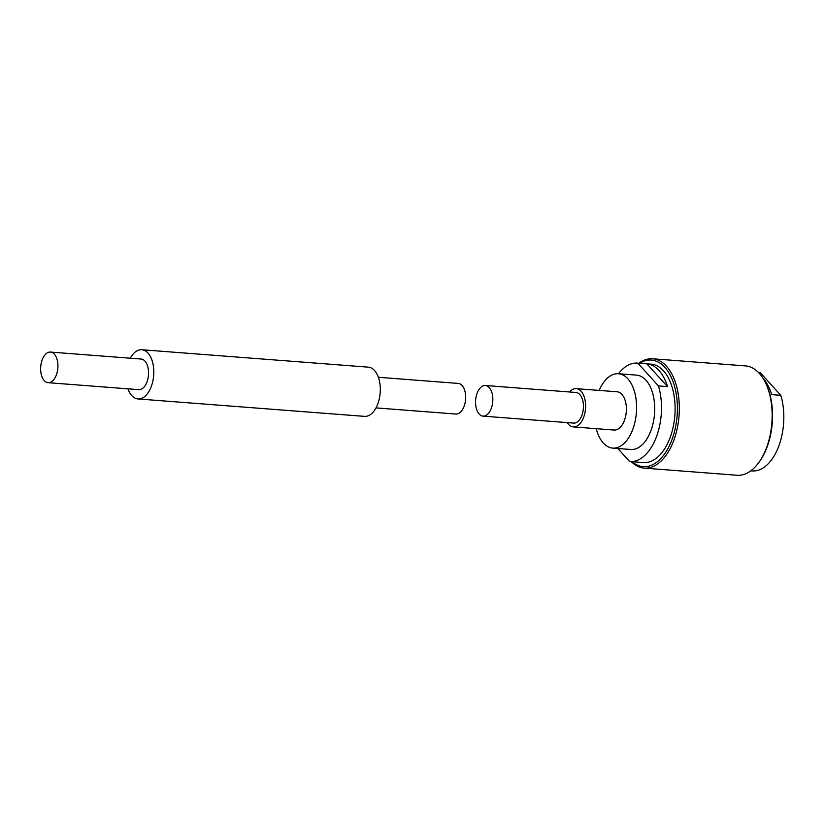 <?xml version="1.0" encoding="UTF-8"?>
<svg xmlns="http://www.w3.org/2000/svg" width="825" height="825" viewBox="0 0 825 825"><rect width="100%" height="100%" fill="white"/><g stroke="black" fill="none" stroke-linecap="round" stroke-linejoin="round"><path stroke-width="1.24" d="M44.241 380.603A15.355 8.601 94.4 0 1 41.25 363.052A15.355 8.601 94.4 0 1 50.459 352.069A15.355 8.601 94.4 0 1 57.853 368.032A15.355 8.601 94.4 0 1 48.108 382.687A15.355 8.601 94.4 0 1 44.241 380.603M50.459 352.069L141.065 359.04A15.355 8.601 94.4 0 1 148.469 375.004A15.355 8.601 94.4 0 1 138.713 389.658L48.108 382.687M130.288 358.205A24.678 13.819 94.4 0 1 141.787 349.738A24.678 13.819 94.4 0 1 153.667 375.406A24.678 13.819 94.4 0 1 138.002 398.949A24.678 13.819 94.4 0 1 131.773 395.598A24.678 13.819 94.4 0 1 127.927 388.823M141.787 349.738L368.301 367.156A24.678 13.819 94.4 0 1 380.181 392.824A24.678 13.819 94.4 0 1 364.516 416.367L138.002 398.949M376.014 407.901L455.833 414.037A15.355 8.601 -85.6 0 0 465.052 403.054A15.355 8.601 -85.6 0 0 462.062 385.502A15.355 8.601 -85.6 0 0 458.195 383.419L378.366 377.283M479.15 414.037A15.355 8.601 94.4 0 1 476.159 396.485A15.355 8.601 94.4 0 1 485.368 385.512A15.355 8.601 94.4 0 1 492.762 401.476A15.355 8.601 94.4 0 1 483.017 416.13A15.355 8.601 94.4 0 1 479.15 414.037M485.368 385.512L575.974 392.473A15.355 8.601 94.4 0 1 583.368 408.447A15.355 8.601 94.4 0 1 573.623 423.091L483.017 416.13M599.197 390.411A37.29 20.883 94.4 0 1 618.43 373.735L636.549 375.127A37.29 20.883 94.4 0 1 654.514 413.913A37.29 20.883 94.4 0 1 630.836 449.491L612.717 448.099A37.29 20.883 94.4 0 1 603.312 443.035A37.29 20.883 94.4 0 1 596.248 428.68M658.463 385.935L637.777 363.124L646.831 363.825A49.356 27.637 94.4 0 1 667.528 386.626L658.463 385.935A49.356 27.637 94.4 0 1 656.37 436.972A49.356 27.637 94.4 0 1 629.908 461.526A49.356 27.637 94.4 0 1 629.609 461.495L617.812 448.491M618.502 373.746A49.356 27.637 94.4 0 1 637.477 363.103A49.356 27.637 94.4 0 1 637.777 363.124M643.201 462.536A49.356 27.637 -85.6 0 0 643.5 462.567A49.356 27.637 -85.6 0 0 674.84 415.47A49.356 27.637 -85.6 0 0 651.069 364.145L637.477 363.103M569.549 391.978A19.192 10.746 94.4 0 1 576.273 388.647A19.192 10.746 94.4 0 1 585.513 408.612A19.192 10.746 94.4 0 1 573.334 426.917A19.192 10.746 94.4 0 1 568.487 424.318A19.192 10.746 94.4 0 1 567.198 422.596M576.273 388.647L617.048 391.782A19.192 10.746 94.4 0 1 626.288 411.737A19.192 10.746 94.4 0 1 614.099 430.052L573.334 426.917M618.43 373.735A37.29 20.883 94.4 0 1 636.395 412.521A37.29 20.883 94.4 0 1 612.717 448.099M667.528 386.626L646.831 363.825M644.232 468.126L737.065 475.262A54.842 30.7 -85.6 0 0 758.856 462.474A54.842 30.7 -85.6 0 0 765.053 381.872A54.842 30.7 -85.6 0 0 745.47 365.908L652.637 358.772A54.842 30.7 94.4 0 1 679.047 415.8A54.842 30.7 94.4 0 1 644.232 468.126A54.842 30.7 94.4 0 1 631.311 461.629M638.87 363.206A54.842 30.7 94.4 0 1 652.637 358.772M765.053 381.872L765.6 382.944A53.45 29.927 94.4 0 1 759.567 461.505L758.856 462.474M632.053 461.691A53.45 29.927 -85.6 0 0 677.119 415.645A53.45 29.927 -85.6 0 0 639.623 363.268M759.495 372.488A49.356 27.637 94.4 0 1 759.794 372.508L758.402 372.395L760.093 372.529L780.79 395.34L771.726 394.639A49.356 27.637 -85.6 0 0 763.135 378.458M780.79 395.34A49.356 27.637 94.4 0 1 778.687 446.377A49.356 27.637 94.4 0 1 752.225 470.931L750.833 470.817M629.908 461.526L643.5 462.567"/></g></svg>
